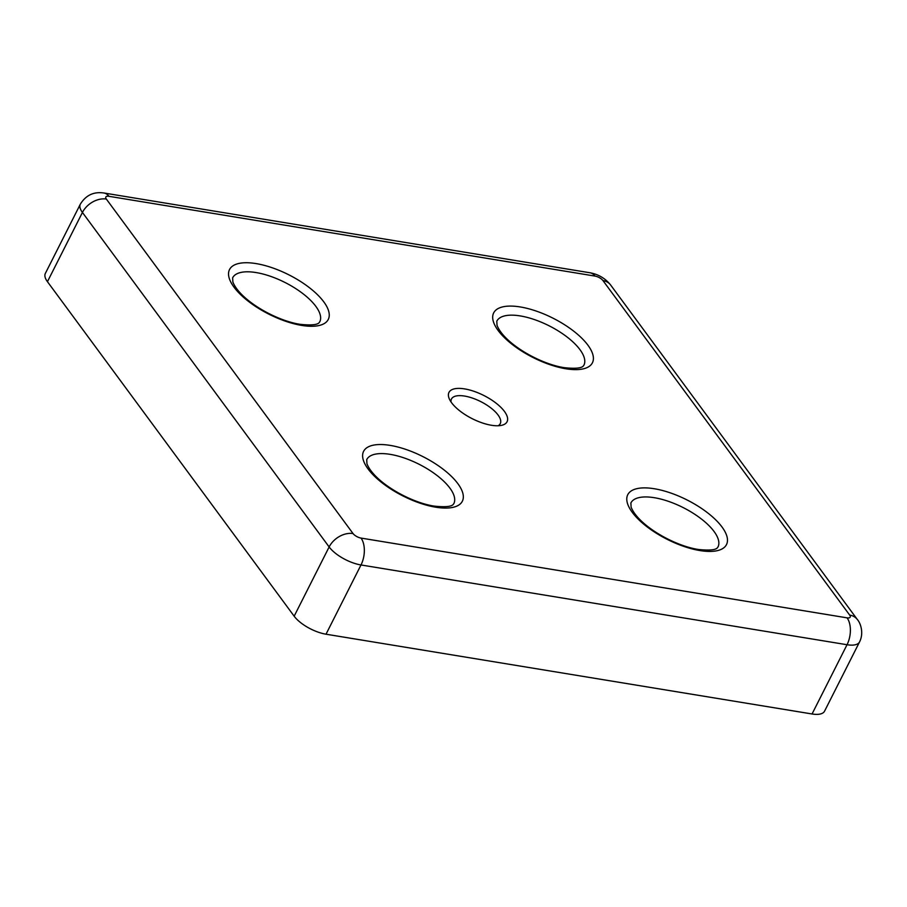 <?xml version="1.0" encoding="UTF-8"?>
<svg xmlns="http://www.w3.org/2000/svg" width="907" height="907" viewBox="0 0 907 907"><rect width="100%" height="100%" fill="white"/><g stroke="black" fill="none" stroke-linecap="round" stroke-linejoin="round"><path stroke-width="1.36" d="M464.599 388.899A32.539 12.97 -153.2 0 1 500.743 407.22A32.539 12.97 -153.2 0 1 501.616 425.326A32.539 12.97 -153.2 0 1 491.413 425.258A32.539 12.97 -153.2 0 1 449.316 398.899A32.539 12.97 -153.2 0 1 464.599 388.899M498.17 425.746A27.335 10.895 26.8 0 0 500.256 423.66A27.335 10.895 26.8 0 0 490.914 407.957A27.335 10.895 26.8 0 0 464.588 396.064A27.335 10.895 26.8 0 0 451.459 399.012A27.335 10.895 26.8 0 0 451.017 401.937M326.021 634.208L812.06 713.979L847.036 644.73L360.997 564.97L326.021 634.208A26.031 10.374 -153.2 0 1 294.163 616.193L329.139 546.955L82.424 212.453L47.447 281.692L294.163 616.193M47.447 281.692A26.031 10.374 -153.2 0 1 45.35 273.426L80.326 204.188A26.031 10.374 -153.2 0 0 82.424 212.453A19.523 14.047 -36.4 0 1 106.346 199.075L353.061 533.577A6.508 2.596 26.8 0 0 361.02 538.078L847.07 617.848A6.508 2.596 26.8 0 0 849.666 615.082L602.962 280.58A6.508 2.596 26.8 0 0 594.992 276.079L108.953 196.309A6.508 2.596 26.8 0 0 106.346 199.075M847.07 617.848A19.523 11.099 99.3 0 1 847.036 644.73A26.031 10.374 -153.2 0 0 859.553 641.929L824.565 711.167A26.031 10.374 -153.2 0 1 812.06 713.979M699.921 550.56A55.304 22.051 -153.2 0 1 632.224 512.285A55.304 22.051 -153.2 0 1 654.332 488.748A55.304 22.051 -153.2 0 1 722.029 527.024A55.304 22.051 -153.2 0 1 699.921 550.56M654.321 497.705A48.808 19.455 26.8 0 0 630.875 502.977L631.113 507.16C638.392 525.425 673.992 545.765 698.288 549.461C718.219 551.615 717.324 547.148 717.993 546.978A48.808 19.455 26.8 0 0 701.326 518.94A48.808 19.455 26.8 0 0 654.321 497.705M565.843 368.764A55.304 22.051 -153.2 0 1 498.136 330.488A55.304 22.051 -153.2 0 1 520.255 306.951A55.304 22.051 -153.2 0 1 587.951 345.227A55.304 22.051 -153.2 0 1 565.843 368.764M520.244 315.919A48.808 19.455 26.8 0 0 496.798 321.18L497.025 325.375C504.315 343.64 539.914 363.979 564.199 367.664C584.142 369.818 583.235 365.351 583.915 365.192A48.808 19.455 26.8 0 0 567.249 337.143A48.808 19.455 26.8 0 0 520.244 315.919M301.68 325.409A55.304 22.051 -153.2 0 1 233.983 287.134A55.304 22.051 -153.2 0 1 256.091 263.597A55.304 22.051 -153.2 0 1 323.799 301.872A55.304 22.051 -153.2 0 1 301.68 325.409M256.091 272.565A48.808 19.455 26.8 0 0 232.634 277.825L232.872 282.02C240.162 300.285 275.751 320.625 300.047 324.309C319.99 326.475 319.083 322.008 319.763 321.838A48.808 19.455 26.8 0 0 303.085 293.789A48.808 19.455 26.8 0 0 256.091 272.565M435.768 507.206A55.304 22.051 -153.2 0 1 368.061 468.93A55.304 22.051 -153.2 0 1 390.18 445.394A55.304 22.051 -153.2 0 1 457.876 483.669A55.304 22.051 -153.2 0 1 435.768 507.206M390.169 454.35A48.808 19.455 26.8 0 0 366.723 459.622L366.95 463.806C374.24 482.07 409.839 502.41 434.124 506.106C454.067 508.26 453.16 503.793 453.84 503.623A48.808 19.455 26.8 0 0 437.174 475.585A48.808 19.455 26.8 0 0 390.169 454.35M361.02 538.078A19.523 11.099 -80.7 0 1 360.997 564.97A26.031 10.374 -153.2 0 1 329.139 546.955A19.523 14.047 -36.4 0 1 353.061 533.577M849.666 615.082A19.523 14.047 -36.4 0 1 857.308 619.47C860.46 622.848 864.122 632.984 859.553 641.929M602.962 280.58A19.523 14.047 -36.4 0 1 610.604 284.968L857.308 619.47M594.992 276.079A19.523 11.099 -80.7 0 0 590.083 272.792C598.552 274.379 605.388 278.438 610.604 284.968M80.326 204.188C85.893 195.175 93.795 191.456 104.044 193.021A19.523 11.099 99.3 0 1 108.953 196.309M104.044 193.021L590.083 272.792"/></g></svg>
